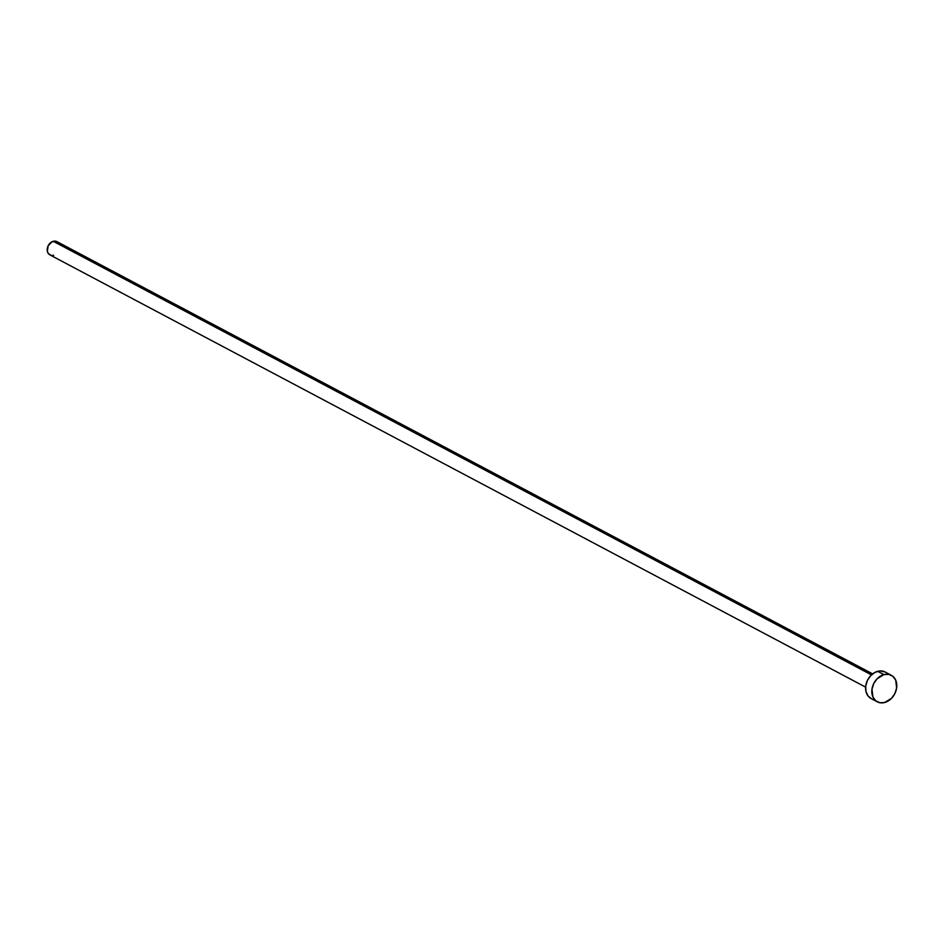 <?xml version="1.0" encoding="UTF-8"?>
<svg xmlns="http://www.w3.org/2000/svg" width="944" height="944" viewBox="0 0 944 944"><rect width="100%" height="100%" fill="white"/><g stroke="black" fill="none" stroke-linecap="round" stroke-linejoin="round"><path stroke-width="1.42" d="M872.645 673.886L56.959 241.64A7.505 5.853 117.9 0 0 53.253 241.298L871.465 674.889L53.253 241.298A7.505 5.853 117.9 0 0 47.448 247.717A7.505 5.853 117.9 0 0 49.938 254.904L865.613 687.138M871.465 698.725L867.914 695.799L865.908 691.279L865.754 685.84L867.477 680.305L870.816 675.526L875.265 672.234L880.138 670.924L885.142 672.01A15.01 11.694 117.9 0 0 877.684 671.314L883.914 674.606L877.684 671.314A15.01 11.694 117.9 0 0 866.085 684.14A15.01 11.694 117.9 0 0 871.052 698.513L877.283 701.817A15.01 11.694 -62.1 0 1 872.315 687.444A15.01 11.694 -62.1 0 1 883.914 674.606A15.01 11.694 -62.1 0 1 891.337 675.302A15.01 11.694 -62.1 0 1 896.304 689.663A15.01 11.694 -62.1 0 1 884.705 702.501A15.01 11.694 -62.1 0 1 877.283 701.817M884.705 702.501L879.891 702.725L875.749 700.802L872.917 697.002L871.985 689.132L873.707 683.609L877.047 678.83L883.914 674.606L888.729 674.382L892.871 676.317L895.703 680.117L896.635 687.975L894.912 693.51L891.573 698.289L884.705 702.501M51.236 255.364L48.356 253.547L47.353 251.281L48.144 245.794L52.038 241.77L56.758 241.546M57.726 242.16L59.142 244.048M53.643 255.246L52.416 255.446M891.337 675.302L885.106 671.998"/></g></svg>
